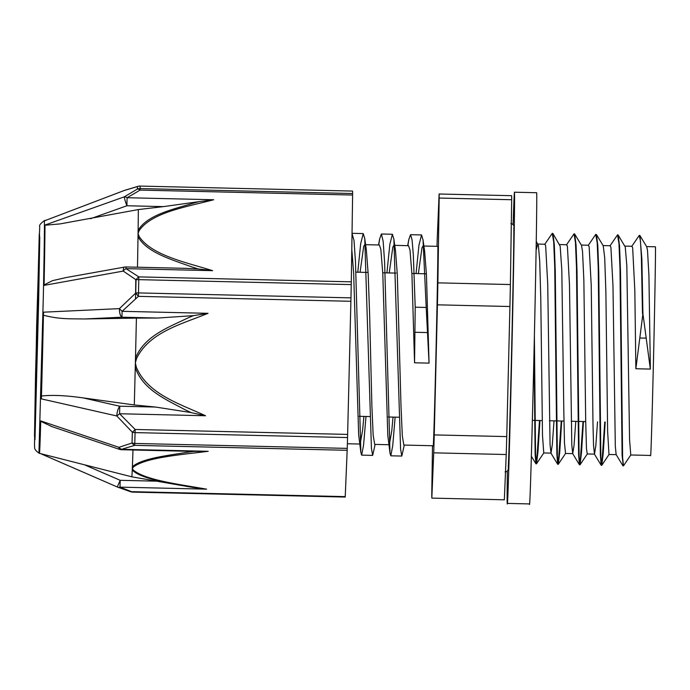 <?xml version="1.0" encoding="UTF-8"?>
<svg xmlns="http://www.w3.org/2000/svg" width="690" height="690" viewBox="0 0 690 690"><rect width="100%" height="100%" fill="white"/><g stroke="black" fill="none" stroke-linecap="round" stroke-linejoin="round"><path stroke-width="1.03" d="M639.941 235.601L646.737 246.813L647.487 250.203L648.919 275.146L650.36 369.081L642.916 313.726L641.873 259.017L639.941 235.601L639.475 235.54M642.916 313.726L635.861 368.745L634.835 290.749L632.661 247.831L631.971 246.261L624.855 246.089M630.858 454.9L623.45 465.862L622.613 457.366L620.526 272.412L619.56 246.114L618.188 235.083L617.731 235.031M605.208 422.047L603.25 453.045L601.801 465.267L600.861 456.849L598.765 271.8L597.807 245.519L596.436 234.565L595.979 234.514M583.455 421.538L581.506 452.511L580.048 464.758L579.108 456.349L577.021 271.299L576.055 245.028L574.684 234.074L574.218 234.022M561.703 421.029L559.754 452.036L558.296 464.267L557.356 455.849L555.269 270.885L554.303 244.588L552.94 233.574L552.474 233.513M539.951 420.529L537.993 451.553L536.544 463.758L535.543 453.839L534.388 336.427M642.485 313.717L641.372 257.016L640.449 240.931L639.268 235.385L631.704 246.459M623.243 465.474L622.104 455.555L619.974 267.987L618.956 243.501L617.516 234.876L609.96 245.942M604.768 422.038L601.939 462.464L601.171 465.25L600.352 455.02L598.221 267.478L597.204 242.984L595.763 234.359L588.208 245.424M583.016 421.53L580.187 461.964L579.419 464.741L578.608 454.581L576.478 266.987L575.451 242.475L574.011 233.858L566.447 244.933M561.263 421.021L558.434 461.446L557.667 464.249L556.856 454.098L554.726 266.487L553.699 241.983L552.259 233.358L544.703 244.433M539.52 420.512L536.682 460.937L535.914 463.74L535.121 453.986L534.06 350.865M536.164 249.987L537.717 244.053M536.311 241.517L538.407 245.64L539.709 261.018L540.779 298.494L542.495 435.321L543.755 452.959M552.94 233.574L560.159 246.14L561.807 269.98L563.79 409.895L564.472 442.842L565.524 453.459M574.684 234.074L581.472 245.286L582.541 251.531L583.861 280.364L585.698 421.245L586.474 448.655L587.242 453.96L594.487 454.141L593.555 445.542L592.995 424.385L591.227 285.212L589.157 246.83M596.436 234.565L603.224 245.778L604.707 257.775L605.88 291.999L607.623 431.285L608.994 454.469M618.188 235.083L625.244 246.951L626.831 265.693L629.573 439.866L630.772 454.977M418.373 273.62L421.987 247.762L423.03 246.02L424.635 251.307L426.446 274.767L429.059 363.13L426.204 307.455L415.199 307.197L414.561 362.793L411.939 274.43L409.989 249.996L408.523 245.683L393.878 245.338L395.491 250.634L397.293 274.085L401.011 406.169L402.313 435.933L403.857 445.067M357.774 272.205L360.689 243.682L363.242 233.591L364.743 238.55L371.436 448.44L372.66 455.391L375.144 444.403M386.918 272.886L389.841 244.364L392.394 234.264L393.887 239.232L400.579 449.121L401.804 456.073L404.297 445.084M416.061 273.568L418.985 245.036L421.538 234.945L423.039 239.913L426.204 307.447M352.029 233.401L354.03 240.681L355.471 261.708L360.87 452.493L361.655 455.133L363.578 445.024L365.993 416.475M378.715 244.985L379.664 238.878L381.389 234.013L383.174 241.362L384.615 262.381L390.014 453.175L390.799 455.814L392.731 445.697L395.137 417.157M407.859 245.666L408.808 239.559L410.533 234.686L412.051 239.801L413.319 254.636L415.199 307.197M360.077 272.265L363.69 246.399L364.734 244.665L366.338 249.953L368.149 273.413L369.616 314.114L371.867 405.496L373.161 435.261L374.713 444.395M389.229 272.938L392.834 247.08L393.878 245.338M393.033 417.105L391.782 430.802L389.315 444.731M390.014 453.175L387.806 435.597L382.795 273.749L380.846 249.314L379.379 245.002L365.596 244.674M363.889 416.424L362.63 430.129L360.163 444.05M360.87 452.493L358.662 434.924L353.651 273.068L351.788 249.271M429.059 363.13L414.561 362.793M650.36 369.081L635.861 368.745M622.923 465.776L616.127 454.555L615.308 446.076L612.979 285.738L610.909 247.322L610.219 245.744L603.103 245.58M597.531 421.866L595.806 445.74L594.487 454.132M589.157 246.822L588.415 245.235M575.779 421.357L574.054 445.231L572.735 453.623L571.803 445.084L569.483 284.72L567.404 246.321L566.723 244.734L559.599 244.562M554.027 420.857L552.302 444.731L550.991 453.132L550.059 444.602L547.731 284.237L545.652 245.804L544.971 244.234L537.855 244.062M506.227 454.529L504.338 499.793L431.828 498.111L433.725 452.838L506.227 454.529A152.818 1.035 91.3 0 0 506.745 436.598L434.243 434.907L437.426 304.825L509.927 306.515L506.745 436.598M511.678 199.729L510.384 284.547L437.883 282.857L439.168 198.047L511.678 199.729A152.818 1.035 91.3 0 0 511.618 195.693L439.107 194.002L437.219 239.275A152.818 1.035 91.3 0 0 437.012 246.339M432.501 445.74L431.768 494.066A152.818 1.035 91.3 0 0 431.828 498.111M439.107 194.002A152.818 1.035 91.3 0 1 439.168 198.047M510.384 284.547A152.818 1.035 91.3 0 1 509.927 306.515M437.883 282.857A152.818 1.035 91.3 0 1 437.426 304.825M434.243 434.907A152.818 1.035 91.3 0 1 433.725 452.838M646.599 246.589L655.414 246.796A104.354 0.707 91.3 0 1 655.5 248.365A104.354 0.707 91.3 0 1 653.482 360.18A104.354 0.707 91.3 0 1 650.558 455.443L630.746 454.977M423.03 246.011L437.788 246.356A99.722 0.673 91.3 0 1 437.874 247.857A99.722 0.673 91.3 0 1 435.942 354.712A99.722 0.673 91.3 0 1 433.148 445.749L403.814 445.067M132.739 492.117L345.207 497.059L345.233 496.619L132.765 491.677A7.254 4.554 108.3 0 1 130.626 491.754A7.254 4.554 108.3 0 1 130.626 491.746A7.254 7.254 0 0 0 132.739 492.117L120.008 487.14L120.198 480.318L117.266 486.976A7.254 4.951 -68.9 0 0 117.533 487.088L117.533 487.088A7.254 4.951 -68.9 0 0 120.008 487.14L206.621 489.158C179.969 484.423 145.616 480.309 133.325 470.071L132.316 468.476A137.802 0.932 91.3 0 1 132.247 470.054C140.613 478.567 166.376 482.422 186.8 486.424A371.953 125.994 -179.1 0 0 187.508 486.528A371.953 125.994 -179.1 0 0 188.801 486.752A371.953 125.994 -179.1 0 0 192.329 487.347L188.793 486.769M124.269 190.492A7.254 4.882 -108.2 0 1 124.562 190.371A7.254 4.882 -108.2 0 1 124.571 190.371A7.254 7.254 0 0 0 124.26 190.483L44.919 220.671L124.269 190.492L137.379 186.602A153.732 1.035 91.3 0 1 137.413 189.034L124.364 196.805L44.988 225.044A116.498 0.785 -88.7 0 1 44.074 285.375L123.234 271.084L136.034 279.795A153.732 1.035 91.3 0 1 135.895 286.35A153.732 1.035 91.3 0 1 135.758 293.017L119.43 308.628L43.513 312.182A116.498 0.785 -88.7 0 1 41.391 398.889L116.808 415.966L132.351 432.225A153.732 1.035 91.3 0 1 132.04 443.014L118.922 447.318L40.753 420.909A116.498 0.785 -88.7 0 1 39.451 453.365L38.933 453.14C32.87 448.526 35.207 447.767 34.5 445.697L36.639 325.947L39.709 226.51C39.08 225.354 40.624 223.396 44.35 220.636A116.282 0.785 91.3 0 1 43.315 297.036L38.933 453.14M45.117 220.61L44.919 220.671A116.498 0.785 -88.7 0 0 44.876 220.438L46.178 220.188M40.589 453.632L117.266 486.968A7.254 7.254 0 0 0 117.533 487.088L130.626 491.746M347.173 450.294L347.234 448.388L134.766 443.437A7.254 4.908 1.7 0 1 132.04 443.014A7.254 4.476 74.6 0 0 134.705 445.343L347.173 450.294L345.233 496.619M352.616 195.037L352.633 193.519L140.156 188.577L140.139 190.095L352.616 195.037L351.296 281.831L138.819 276.888A7.254 3.648 120.8 0 0 136.034 279.795A7.254 2.795 -178.8 0 1 138.776 279.648L351.245 284.599L351.296 281.831M193.761 203.05C173.069 209.32 147.039 214.97 138.112 230.417A7.254 5.425 20.9 0 1 139.19 230.538C152.119 212.175 186.843 206.888 213.702 199.746L127.089 197.728L140.139 190.095A7.254 3.717 61.6 0 0 137.413 189.034A7.254 7.081 -0.4 0 1 140.156 188.577A154.267 1.044 -88.7 0 0 140.122 186.136A7.254 7.193 178.3 0 0 137.379 186.602A7.254 4.476 74.6 0 1 138.009 186.334A7.254 4.476 74.6 0 0 138.009 186.334A7.254 7.254 0 0 1 140.113 186.076L352.59 191.078L140.113 186.076M192.786 267.211A371.953 240.042 2.1 0 0 198.289 268.971L212.624 270.661C185.921 262.338 151.515 255.343 139.095 236.429L138.06 233.453A137.802 0.932 -88.7 0 0 138.112 230.417A137.802 0.932 -88.7 0 0 138.336 209.57L60.073 223.905L44.988 225.225M127.089 197.728A7.254 4.045 -122.6 0 0 124.364 196.805A7.254 0.888 70.4 0 0 126.917 205.758L127.089 197.728M350.891 301.288L350.969 297.864L138.492 292.922L138.414 296.346L350.891 301.288L347.631 434.415L135.162 429.473A7.254 0.863 132.4 0 1 132.351 432.225A7.254 4.399 -178.4 0 0 135.076 432.613L347.553 437.564L347.631 434.415M44.082 284.875L52.483 280.666L66.059 277.561L124.562 267.073A7.254 2.32 79.8 0 0 123.234 271.084A7.254 3.985 -55 0 1 126.011 268.652L138.819 276.888L138.776 279.648A154.267 1.044 -88.7 0 1 138.492 292.922A7.254 2.174 1.2 0 0 135.758 293.017A7.254 0.794 50.3 0 0 138.414 296.346L122.104 311.319A7.254 0.897 -135.9 0 1 119.43 308.628A7.254 2.648 87.3 0 0 121.932 317.202L122.104 311.319L208.026 313.32L193.502 315.623A347.208 342.249 177.1 0 0 187.939 317.952C168.524 327.353 144.245 335.995 135.482 358.248A7.254 1.208 15.2 0 0 136.551 358.541C149.437 331.881 182.41 323.946 208.026 313.32M195.253 451.441L121.569 449.725L121.595 449.285A7.254 4.882 -108.2 0 1 118.922 447.318A7.254 1.716 108.6 0 0 119.422 449.345A7.254 7.254 0 0 0 121.526 449.725M208.199 451.295L193.821 451.389A371.953 129.073 -179.1 0 0 188.258 452.157C167.523 455.486 141.476 458.514 132.402 466.742A7.254 6.624 36.3 0 0 133.455 466.932C146.573 457.289 181.211 454.788 208.199 451.295L121.595 449.285L134.705 445.343L134.766 443.437A154.267 1.044 -88.7 0 0 135.076 432.613L135.162 429.473L119.594 413.75L119.75 406.22A7.254 2.32 102.8 0 0 116.808 415.966A7.254 0.957 -41.4 0 0 119.594 413.75L205.525 415.751C180.375 404.047 147.953 394.447 136.344 367.261A7.254 1.225 167.6 0 1 135.257 367.477C142.942 390.057 166.756 399.812 185.662 410.067M213.702 199.746L199.315 201.618A371.953 237.532 2 0 0 193.761 203.058M90.485 218.73L126.917 205.758L163.487 206.612L199.315 201.618M139.095 236.429A7.254 5.399 160.9 0 0 138.017 236.627C146.496 252.575 172.293 259.794 192.76 267.246M198.289 268.971L184.92 268.324M66.059 277.561L67.965 277.233M137.474 267.22A137.802 0.932 -88.7 0 0 138.017 236.627A137.802 0.932 -88.7 0 0 138.06 233.453L139.19 230.538M352.59 191.078A154.267 1.044 91.3 0 1 352.633 193.519M351.245 284.599A154.267 1.044 91.3 0 1 350.969 297.864M191.113 412.611L205.525 415.751M185.679 410.015A347.208 341.679 177.4 0 0 191.13 412.577L155.552 407.048L134.291 404.961L82.99 397.871C65.766 395.448 51.923 394.827 41.46 396.034M134.291 404.961A128.952 0.871 -88.7 0 0 135.257 367.477A128.952 0.871 -88.7 0 0 135.369 362.871A128.952 0.871 -88.7 0 0 135.482 358.239A128.952 0.871 -88.7 0 0 136.413 318.099L84.913 318.961C68.776 318.737 59.409 319.332 43.436 315.209M84.913 318.961L121.932 317.202L157.725 318.038L193.502 315.632M192.303 487.356L206.621 489.158M133.325 470.071A7.254 6.641 147.8 0 1 132.247 470.054A137.802 0.932 91.3 0 1 131.799 476.825L156.768 481.172L120.198 480.318L84.465 464.793L131.799 476.825M180.651 485.329L156.768 481.172M65.999 460.092L84.465 464.793M51.612 426.498L40.762 421.323M132.98 449.984A137.802 0.932 91.3 0 1 132.385 466.742A137.802 0.932 91.3 0 1 132.316 468.476L133.455 466.932M347.553 437.564A154.267 1.044 91.3 0 1 347.234 448.388M163.487 206.612L138.336 209.57M157.725 318.038L136.413 318.099M135.775 279.631L135.533 298.77M514.499 192.208L536.682 192.726A155.638 1.052 91.3 0 1 534.112 348.355A155.638 1.052 91.3 0 1 529.437 503.924L507.254 503.407A155.638 1.052 -88.7 0 0 511.928 347.838A155.638 1.052 -88.7 0 0 514.499 192.208A155.638 1.052 -88.7 0 0 513.8 204.49A155.638 1.052 -88.7 0 0 513.101 224.664M507.366 470.925A155.638 1.052 -88.7 0 0 507.254 503.407M639.897 338.005L645.857 338.143M414.966 332.278L427.395 332.563M186.792 268.367L126.02 266.952L126.011 268.652L212.624 270.661M136.344 367.261L135.369 362.871L136.551 358.541M155.552 407.048L119.75 406.22L82.99 397.871M38.787 268.876L35.776 401.494L36.139 360.396L38.778 274.335L35.621 404.685M38.692 299.236L34.983 439.685L34.5 436.097L35.552 374.334L39.27 233.884L39.753 237.472L38.692 299.236M639.699 235.385L639.268 235.376M617.947 234.885L617.516 234.876M574.442 233.867L574.011 233.858M552.69 233.367L552.259 233.349M601.697 465.345L601.266 465.336M579.954 464.836L579.514 464.827M558.201 464.336L557.761 464.327M536.449 463.827L536.009 463.818M543.849 452.873L536.544 463.758M565.602 453.382L558.296 464.267M587.363 453.873L580.048 464.758M609.106 454.382L601.801 465.267M361.655 455.133L372.626 455.383M390.799 455.805L401.77 456.064M352.236 233.323L363.242 233.582M381.389 234.005L392.394 234.264M410.533 234.686L421.538 234.936M366.338 249.953L364.743 238.55M395.491 250.634L393.887 239.232M424.635 251.307L423.039 239.913M379.664 238.878L378.517 244.976M408.808 239.559L407.661 245.657M601.171 465.25L594.375 454.037M579.419 464.741L572.631 453.528M557.667 464.249L550.879 453.037M535.914 463.74L531.309 456.142M608.994 454.477L616.179 454.641M565.49 453.459L572.735 453.632M581.351 245.071L588.475 245.235M543.737 452.959L550.991 453.123M359.119 416.32L370.125 416.57M388.272 416.993L399.277 417.252M532.318 420.348L542.202 420.581M549.447 420.745L563.954 421.081M571.199 421.254L585.698 421.59M599.783 421.918L600.214 421.926M621.535 422.427L621.966 422.435M355.911 272.162L368.098 272.447M382.743 272.791L396.06 273.102M411.896 273.464L426.394 273.809M554.958 276.802L555.398 276.811M576.711 277.302L577.15 277.311M598.463 277.811L598.903 277.82M620.215 278.32L620.655 278.329M641.967 278.82L642.407 278.838M347.372 443.756L359.68 444.041M374.67 444.395L388.832 444.722M510.867 223.543C513.455 224.224 514.43 225.785 513.8 228.218C514.317 243.398 509.591 447.353 508.28 466.638C508.728 469.881 507.668 471.65 505.08 471.951M44.35 220.636L44.876 220.438M124.562 190.371L138.009 186.334M126.02 266.952A7.254 7.254 0 0 0 124.571 267.065M117.266 486.976L40.52 453.615M119.43 449.345L51.103 426.325M170.206 483.509L181.427 485.467M39.468 453.347L71.725 461.55"/></g></svg>
